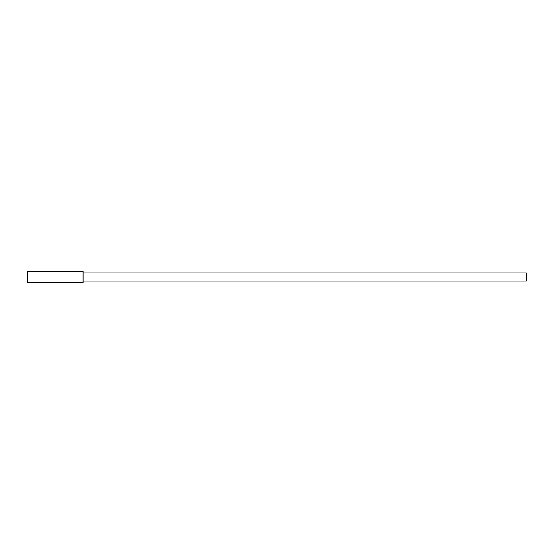 <?xml version="1.0" encoding="UTF-8"?>
<svg xmlns="http://www.w3.org/2000/svg" width="554" height="554" viewBox="0 0 554 554"><rect width="100%" height="100%" fill="white"/><g stroke="black" fill="none" stroke-linecap="round" stroke-linejoin="round"><path stroke-width="0.83" d="M83.045 282.533L83.045 271.467L27.7 271.467L27.7 282.533L83.045 282.533M83.045 281.834L83.045 281.079L526.245 281.079L526.245 272.921L83.045 272.921L83.045 272.166L83.045 281.834M526.245 277.935L526.245 276.065"/></g></svg>
